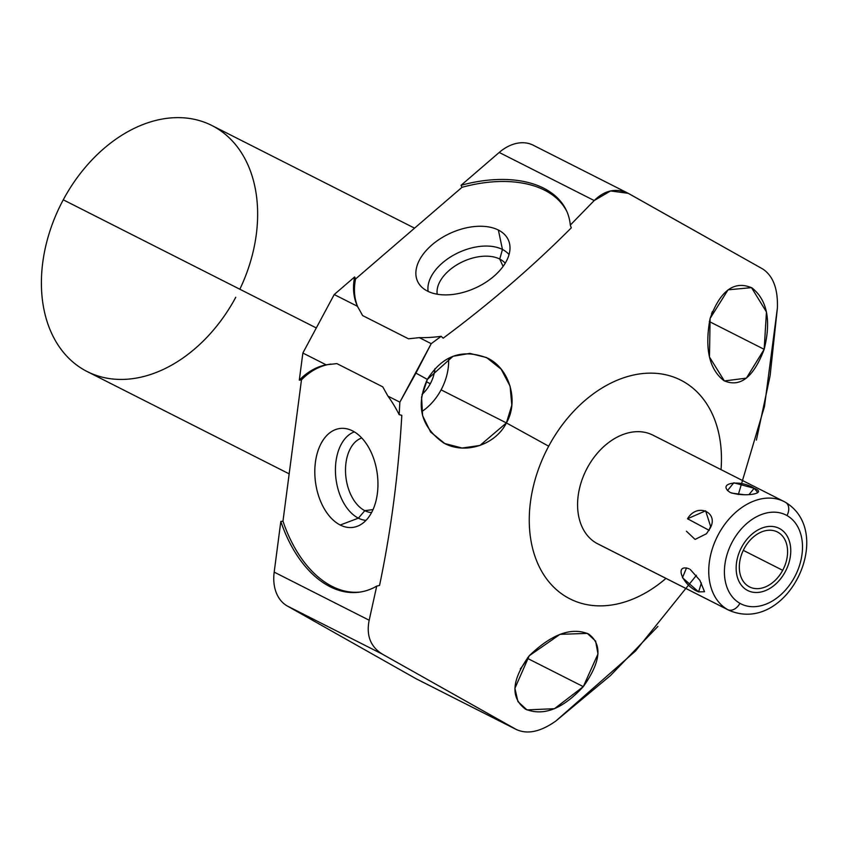 <?xml version="1.0" encoding="UTF-8"?>
<svg xmlns="http://www.w3.org/2000/svg" width="849" height="849" viewBox="0 0 849 849"><rect width="100%" height="100%" fill="white"/><g stroke="black" fill="none" stroke-linecap="round" stroke-linejoin="round"><path stroke-width="1.27" d="M696.435 575.293L635.53 650.992L555.862 721.013C540.335 731.976 526.996 734.714 515.831 729.249L382.411 654.165C370.546 646.821 366.131 635.508 369.177 620.226L376.723 586.118L379.556 585.439C390.996 530.763 398.414 474.071 401.81 415.341L399.168 414.641L399.858 402.15L415.936 373.104L427.344 379.386C415.501 405.748 420.945 426.941 443.687 442.966C465.57 455.223 495.88 444.314 506.397 422.919L548.687 446.203A122.596 88.02 116.9 0 0 550.651 583.879A122.596 88.02 116.9 0 0 665.966 578.392A122.596 88.02 -63.1 0 1 550.651 583.879A122.596 88.02 -63.1 0 1 548.687 446.203A122.596 88.02 -63.1 0 1 660.161 373.772A122.596 88.02 -63.1 0 1 721.034 469.646A122.596 88.02 116.9 0 0 660.161 373.772A122.596 88.02 116.9 0 0 548.687 446.203L506.397 422.919C518.654 402.277 510.419 369.644 488.196 358.405C462.832 348.228 442.552 355.222 427.344 379.386L415.936 373.104L431.218 343.665L441.172 336.31L443.189 338.178C489.915 303.433 532.61 266.66 571.281 227.85L570.305 225.091L594.204 200.555C605.082 189.858 616.767 187.629 629.226 193.859L762.646 268.931C773.078 275.766 778.002 288.734 777.408 307.847L770.117 375.672L756.395 440.132M654.165 435.813A60.948 43.755 116.9 0 0 587.253 467.979A60.948 43.755 116.9 0 0 596.571 543.222A60.948 43.755 116.9 0 0 599.118 544.506M710.104 318.449C704.532 348.44 709.138 369.177 723.921 380.66C740.105 387.844 753.519 377.402 764.164 349.321C771.317 320.529 767.252 300.058 751.991 287.917C734.406 280.212 720.451 290.39 710.104 318.449L709.467 356.994L724.377 380.946L746.388 378.145L764.164 349.321L709.318 321.548L764.164 349.321L766.456 311.954L751.503 287.631L728.049 289.838L710.104 318.449M712.407 311.519A47.788 34.31 -63.1 0 1 711.515 313.907A47.788 34.31 -63.1 0 0 712.407 311.519M417.687 679.54A43.469 31.211 -63.1 0 1 415.872 678.627L287.291 605.995A43.469 31.211 -63.1 0 1 274.185 572.12L280.817 521.456L282.972 521.18L301.469 379.864L299.304 380.15L302.86 353.025L334.219 294.539L354.638 276.954L355.561 278.971L461.983 187.321L461.06 185.305L499.212 152.449A43.469 31.211 -63.1 0 1 534.117 145.688M289.169 473.859L87.203 371.575A137.92 99.025 -63.1 0 1 63.261 199.812L316.306 327.958L63.261 199.812A137.92 99.025 -63.1 0 1 211.836 125.482L414.567 228.158M235.778 297.256A137.92 99.025 -63.1 0 1 84.359 370.058A137.92 99.025 -63.1 0 1 63.261 199.812A137.92 99.025 -63.1 0 1 211.836 125.482A137.92 99.025 -63.1 0 1 239.843 289.233M527.367 658.315A47.788 34.31 -63.1 0 1 520.278 668.916A47.788 34.31 -63.1 0 0 527.367 658.315L583.295 686.639L527.367 658.315A47.788 34.31 -63.1 0 0 527.834 657.444A47.788 34.31 -63.1 0 1 527.367 658.315M529.235 655.768L514.908 688.306L517.922 701.55L526.911 709.891L554.439 708.703L583.295 686.639C600.88 661.849 602.62 644.295 588.516 633.98C571.419 626.87 551.659 634.129 529.235 655.768C511.491 680.102 510.291 697.92 525.627 709.233C543.593 716.429 562.823 708.904 583.295 686.639L597.972 653.942L595.627 641.122L587.328 633.386L560.011 634.341L529.235 655.768M282.972 521.18L301.469 379.864A114.933 71.825 82.5 0 1 330.834 364.072A114.933 71.825 82.5 0 0 301.469 379.864L299.304 380.15L302.86 353.025L326.101 364.805A114.933 71.825 -97.5 0 0 299.304 380.15A114.933 71.825 -97.5 0 1 326.101 364.805L302.86 353.025L334.219 294.539L357.461 306.309L362.629 315.573L408.518 338.815L419.289 337.626L431.218 343.665L399.858 402.15L399.168 414.641A114.933 71.825 -97.5 0 0 387.929 396.112L382.761 386.847L336.883 363.605L382.761 386.847L387.929 396.112L399.858 402.15L387.929 396.112A114.933 71.825 -97.5 0 1 399.168 414.641L401.81 415.341C398.414 474.071 390.996 530.763 379.556 585.439L376.723 586.118L369.177 620.226L274.185 572.12L280.817 521.456A114.933 71.825 -97.5 0 0 359.201 592.188A114.933 71.825 -97.5 0 0 376.723 586.118A114.933 71.825 -97.5 0 1 280.817 521.456L282.972 521.18A114.933 71.825 82.5 0 0 360.273 592.04A114.933 71.825 82.5 0 1 282.972 521.18M352.537 430.878A49.879 31.169 -97.5 0 0 315.404 462.259A49.879 31.169 -97.5 0 0 340.216 525.022A49.879 31.169 -97.5 0 0 377.349 493.63A49.879 31.169 -97.5 0 0 352.537 430.878A49.879 31.169 -97.5 0 0 345.235 428.533A49.879 31.169 -97.5 0 0 314.905 467.831A49.879 31.169 -97.5 0 0 340.216 525.022L358.395 518.155A45.05 28.155 82.5 0 1 335.504 473.317A45.05 28.155 82.5 0 1 354.351 431.886A45.05 28.155 -97.5 0 0 335.504 473.317A45.05 28.155 -97.5 0 0 358.395 518.155L340.216 525.022A49.879 31.169 -97.5 0 0 358.045 525.987A49.879 31.169 -97.5 0 0 377.826 479.653A49.879 31.169 -97.5 0 0 352.537 430.878M336.883 363.605L326.101 364.805L336.883 363.605M570.305 225.091A114.933 69.385 -24.5 0 0 461.06 185.305L499.212 152.449L594.204 200.555L570.305 225.091A114.933 69.385 -24.5 0 0 566.612 210.923A114.933 69.385 -24.5 0 0 461.06 185.305L461.983 187.321A114.933 69.385 155.5 0 1 567.058 211.932A114.933 69.385 155.5 0 0 461.983 187.321L355.561 278.971L354.638 276.954A114.933 69.385 -24.5 0 0 357.461 306.309L334.219 294.539L354.638 276.954A114.933 69.385 -24.5 0 0 357.408 306.192A114.933 69.385 -24.5 0 0 357.461 306.309L362.629 315.573L408.518 338.815L419.289 337.626A114.933 69.385 -24.5 0 0 441.172 336.31L431.218 343.665L419.289 337.626A114.933 69.385 -24.5 0 0 441.172 336.31L443.189 338.178C489.915 303.433 532.61 266.66 571.281 227.85L570.305 225.091M357.938 307.317A114.933 69.385 155.5 0 1 355.561 278.971A114.933 69.385 155.5 0 0 357.938 307.317M498.384 230.047A49.879 30.108 -24.5 0 0 431.961 244.894A49.879 30.108 -24.5 0 0 427.482 291.101A49.879 30.108 -24.5 0 0 493.906 276.265A49.879 30.108 -24.5 0 0 498.384 230.047A49.879 30.108 -24.5 0 0 437.373 240.67A49.879 30.108 -24.5 0 0 420.138 285.391A49.879 30.108 -24.5 0 0 427.482 291.101A49.879 30.108 -24.5 0 0 481.797 284.723A49.879 30.108 -24.5 0 0 509.74 244.586A49.879 30.108 -24.5 0 0 498.384 230.047L502.459 249.479L498.384 230.047M428.151 291.43A45.05 27.189 155.5 0 1 453.44 255.22A45.05 27.189 155.5 0 1 502.459 249.479A45.05 27.189 155.5 0 1 509.039 254.594A45.05 27.189 -24.5 0 0 502.459 249.479L499.732 259.051A37.897 22.87 155.5 0 1 505.197 263.254A37.897 22.87 -24.5 0 0 499.732 259.051L502.459 249.479A45.05 27.189 -24.5 0 0 453.44 255.22A45.05 27.189 -24.5 0 0 428.151 291.43M437.203 294.21A37.897 22.87 155.5 0 1 458.587 263.827A37.897 22.87 155.5 0 1 499.732 259.051A37.897 22.87 -24.5 0 0 458.587 263.827A37.897 22.87 -24.5 0 0 437.203 294.21M503.086 266.416L499.732 259.051L503.086 266.416M738.333 494.553L764.482 406.406L777.408 307.847C778.002 288.734 773.078 275.766 762.646 268.931L628.186 193.307L610.558 190.951L594.204 200.555L499.212 152.449A43.469 31.211 -63.1 0 1 533.214 145.211L628.196 193.307M516.659 729.694L416.774 679.104A43.469 31.211 -63.1 0 1 415.872 678.627L515.831 729.249C526.996 734.714 540.335 731.976 555.862 721.013L610.463 675.56L657.922 626.403M515.831 729.249L415.872 678.627L287.291 605.995L382.411 654.165L516.648 729.684M369.177 620.226C366.131 635.508 370.546 646.821 382.411 654.165L287.291 605.995A43.469 31.211 -63.1 0 1 274.185 572.12L369.177 620.226M365.983 520.384A45.05 28.155 82.5 0 1 358.395 518.155A45.05 28.155 -97.5 0 0 365.983 520.384M371.575 512.584A37.897 23.687 82.5 0 1 364.815 510.673L358.395 518.155L364.815 510.673A37.897 23.687 82.5 0 1 345.554 472.67A37.897 23.687 82.5 0 1 361.77 437.978A37.897 23.687 -97.5 0 0 345.554 472.67A37.897 23.687 -97.5 0 0 364.815 510.673L373.029 509.591L364.815 510.673A37.897 23.687 -97.5 0 0 371.575 512.584M427.344 379.386L421.571 397.152L422.59 415.649L430.623 432.035L444.77 443.518L462.1 448.039L479.982 445.438L506.397 422.919L441.098 389.85A47.788 34.31 -63.1 0 1 421.751 411.616A47.788 34.31 -63.1 0 0 441.098 389.85L506.397 422.919L511.82 405.238L510.1 386.221L501.154 369.177L486.551 357.556L469.9 353.407L453.069 356.262L427.344 379.386M448.59 358.257A47.788 34.31 -63.1 0 1 441.098 389.85A47.788 34.31 -63.1 0 0 448.59 358.257M422.006 394.467A30.511 21.904 116.9 0 0 430.294 383.748A30.511 21.904 116.9 0 0 434.964 368.668A30.511 21.904 116.9 0 1 430.294 383.748L426.187 381.668L430.294 383.748A30.511 21.904 116.9 0 1 422.006 394.467M597.834 543.891A60.948 43.755 -63.1 0 1 596.571 543.222L727.731 609.646A60.948 43.755 116.9 0 0 728.994 610.314A60.948 43.755 -63.1 0 1 727.731 609.646L596.571 543.222A60.948 43.755 -63.1 0 1 586.786 468.86A60.948 43.755 -63.1 0 1 652.902 435.134L784.073 501.557A60.948 43.755 116.9 0 0 717.946 535.284A60.948 43.755 116.9 0 0 727.731 609.646A60.948 43.755 -63.1 0 1 717.946 535.284A60.948 43.755 -63.1 0 1 784.073 501.557A60.948 43.755 -63.1 0 1 785.325 502.237A60.948 43.755 116.9 0 0 784.073 501.557L785.537 502.353A11.143 7.758 119.5 0 1 786.981 515.555A49.804 35.754 116.9 0 0 732.305 541.853A49.804 35.754 116.9 0 0 739.925 603.321A11.143 7.758 119.5 0 1 727.731 609.646A11.143 7.758 -60.5 0 0 739.925 603.321A49.804 35.754 116.9 0 0 794.6 577.033A49.804 35.754 116.9 0 0 786.981 515.555A11.143 7.758 -60.5 0 0 785.537 502.353A11.143 7.758 -60.5 0 0 785.325 502.237A11.143 7.758 119.5 0 1 785.537 502.353C836.435 533.045 787.055 635.296 728.994 610.314L597.834 543.891M686.438 531.23L695.087 539.412L706.453 533.745L709.148 529.712C720.578 513.486 697.729 501.557 687.52 518.76L709.233 530.392L687.52 518.76L705.625 510.822L710.613 526.444M689.186 568.83C673.48 563.195 682.702 585.746 698.61 591.87L701.38 582.976M756.735 493.089L757.817 492.547L754.145 488.292L749.083 494.5L754.145 488.292C739.914 479.048 716.418 483.113 730.14 492.441C744.796 497.493 768.303 493.418 754.145 488.292L733.801 482.794L727.497 490.563M786.981 515.555A49.804 35.754 116.9 0 0 732.305 541.853A49.804 35.754 116.9 0 0 739.925 603.321A49.804 35.754 116.9 0 0 794.6 577.033A49.804 35.754 116.9 0 0 786.981 515.555M744.191 548.571A30.787 22.106 -63.1 0 1 778.002 532.312A30.787 22.106 -63.1 0 1 782.704 570.316A30.787 22.106 -63.1 0 1 748.903 586.574A30.787 22.106 -63.1 0 1 744.191 548.571A30.787 22.106 116.9 0 0 749.54 586.914A30.787 22.106 116.9 0 0 782.704 570.316A30.787 22.106 116.9 0 0 777.366 531.973A30.787 22.106 116.9 0 0 744.191 548.571M743.289 550.354L782.704 570.316L743.289 550.354M709.148 529.712L710.677 526.274M686.544 567.907L682.447 577.702L698.61 591.87L704.521 591.742L699.905 580.366L690.216 569.414M731.626 493.089L744.552 494.765M785.24 571.748A34.83 25.003 116.9 0 0 779.191 528.375A34.83 25.003 116.9 0 0 741.665 547.138A34.83 25.003 116.9 0 0 747.714 590.511A34.83 25.003 116.9 0 0 785.24 571.748"/></g></svg>
